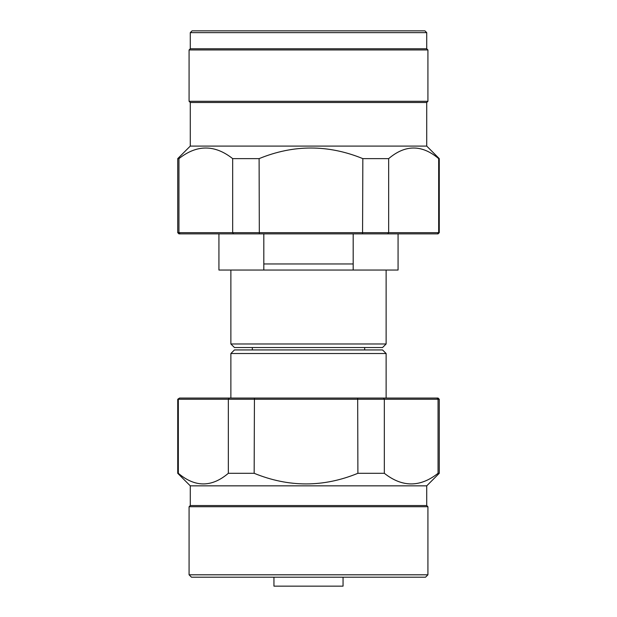<?xml version="1.0" encoding="UTF-8"?>
<svg xmlns="http://www.w3.org/2000/svg" width="617" height="617" viewBox="0 0 617 617"><rect width="100%" height="100%" fill="white"/><g stroke="black" fill="none" stroke-linecap="round" stroke-linejoin="round"><path stroke-width="0.93" d="M382.54 347.548L234.46 347.548L230.874 343.97L386.126 343.97L382.54 347.548M263.814 263.96L353.186 263.96M230.874 270.045L230.874 343.97M386.126 270.045L386.126 343.97M252.338 347.548L252.338 349.939M364.662 347.548L364.662 349.939M230.874 353.518L234.46 349.939L382.54 349.939L386.126 353.518L230.874 353.518L230.874 397.703M427.92 574.805L425.529 577.196L191.471 577.196L189.08 574.805L427.92 574.805L427.92 506.734L189.08 506.734L190.275 505.539L190.275 485.841L177.735 473.301L177.735 399.261L178.328 399.261L178.328 473.301L177.735 473.301M438.07 398.065L439.265 399.261L178.328 399.261L179.493 398.065L438.07 398.065M386.126 353.518L386.126 397.703M427.92 506.734L426.725 505.539L190.275 505.539M426.725 505.539L426.725 485.841L190.275 485.841M189.08 574.805L189.08 506.734M343.052 577.196L343.052 586.15L273.948 586.15L273.948 577.196M436.905 398.065L438.055 399.261L438.055 473.301C420.177 487.453 402.269 487.453 384.337 473.301L357.899 473.301C323.37 487.453 288.795 487.453 254.158 473.301L228.344 473.301L228.344 399.261L229.269 398.065M228.344 473.301C211.7 487.453 195.026 487.453 178.328 473.301M254.158 473.301L254.435 398.065M357.899 473.301L357.675 398.065M384.337 473.301L384.337 399.261L383.442 398.065M438.055 473.301L439.265 473.301L439.265 399.261M426.725 485.841L439.265 473.301M401.474 398.065L215.526 398.065M177.735 399.261L179.493 398.065M438.07 233.866L437.507 233.866L438.672 232.671L439.265 232.671L438.07 233.866M398.065 234.221L398.065 270.045L353.186 270.045L353.186 234.221M426.725 32.639L424.936 30.85L192.064 30.85L190.275 32.639L426.725 32.639L426.725 48.766L427.92 49.954L427.92 101.304L426.725 102.499L426.725 146.09L439.265 158.631L438.672 158.631L438.672 232.671L388.656 232.671L388.656 158.631C405.3 144.478 421.974 144.478 438.672 158.631M426.725 48.766L190.275 48.766L189.08 49.954L189.08 101.304L427.92 101.304M426.725 146.09L190.275 146.09L190.275 102.499L189.08 101.304M180.095 233.866L178.945 232.671L178.945 158.631L177.735 158.631L177.735 232.671L388.656 232.671L387.731 233.866L178.93 233.866L177.735 232.671M263.814 234.221L263.814 270.045L218.935 270.045L218.935 234.221M190.275 32.639L190.275 48.766M427.92 49.954L189.08 49.954M178.945 158.631C196.823 144.478 214.731 144.478 232.663 158.631L259.101 158.631C293.63 144.478 328.205 144.478 362.842 158.631L362.565 233.866M362.842 158.631L388.656 158.631M259.101 158.631L259.325 233.866M232.663 158.631L232.663 232.671L233.558 233.866M190.275 146.09L177.735 158.631M190.275 102.499L426.725 102.499M263.814 270.045L353.186 270.045M215.526 233.866L401.474 233.866M437.507 233.866L387.731 233.866M439.265 158.631L439.265 232.671"/></g></svg>
